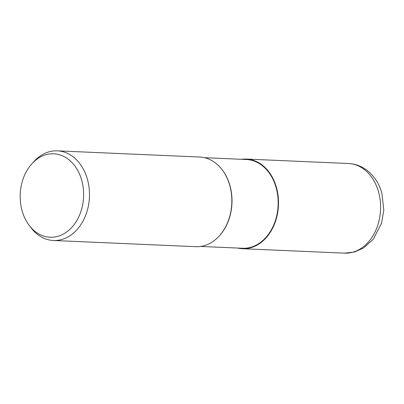 <?xml version="1.0" encoding="UTF-8"?>
<svg xmlns="http://www.w3.org/2000/svg" width="404" height="404" viewBox="0 0 404 404"><rect width="100%" height="100%" fill="white"/><g stroke="black" fill="none" stroke-linecap="round" stroke-linejoin="round"><path stroke-width="0.61" d="M241.683 159.307A44.844 34.047 92.5 0 1 276.422 187.451A44.844 34.047 92.5 0 1 270.326 232.189A44.844 34.047 92.5 0 1 237.825 248.061A44.844 34.047 92.5 0 0 270.326 232.184A44.844 34.047 92.5 0 0 276.422 187.451A44.844 34.047 92.5 0 0 241.678 159.307M222.2 169.826L222.382 170.069A44.42 33.724 92.5 0 1 229.952 185.603A44.42 33.724 92.5 0 1 219.534 235.668L219.327 235.896M204.49 157.691L246.359 159.514A44.42 33.724 92.5 0 1 276.119 187.607A44.42 33.724 92.5 0 1 242.501 248.268L200.631 246.445M31.906 163.761A41.758 31.704 92.5 0 1 81.694 180.214A41.758 31.704 92.5 0 1 68.832 230.275A41.758 31.704 92.5 0 1 29.224 225.427A41.758 31.704 92.5 0 1 22.109 210.827A41.758 31.704 92.5 0 1 31.906 163.761L33.916 161.544A44.869 34.067 92.5 0 1 57.348 150.849L199.707 157.035A44.869 34.067 92.5 0 1 229.765 185.416A44.869 34.067 92.5 0 1 219.241 235.987M57.348 150.849A44.869 34.067 92.5 0 1 87.41 179.23A44.869 34.067 92.5 0 1 53.454 240.496A44.869 34.067 92.5 0 1 31.037 227.806L29.224 225.427M222.124 169.725A44.869 34.067 92.5 0 1 229.765 185.416A44.869 34.067 92.5 0 1 195.809 246.687L53.454 240.496M241.557 159.302A44.869 34.067 92.5 0 1 246.379 159.065A44.869 34.067 92.5 0 1 276.437 187.446A44.869 34.067 92.5 0 1 242.481 248.713A44.869 34.067 92.5 0 1 237.703 248.056M246.379 159.065L348.475 163.504A44.869 34.067 92.5 0 1 378.538 191.88A44.869 34.067 92.5 0 1 344.582 253.151L242.481 248.713M348.475 163.504C355.197 163.857 361.302 166.084 366.802 170.195C374.139 175.897 379.174 183.557 381.891 193.173L383.8 209.954L381.558 223.205L373.326 239.158L363.433 248.061L354.343 252.056L344.582 253.151"/></g></svg>
